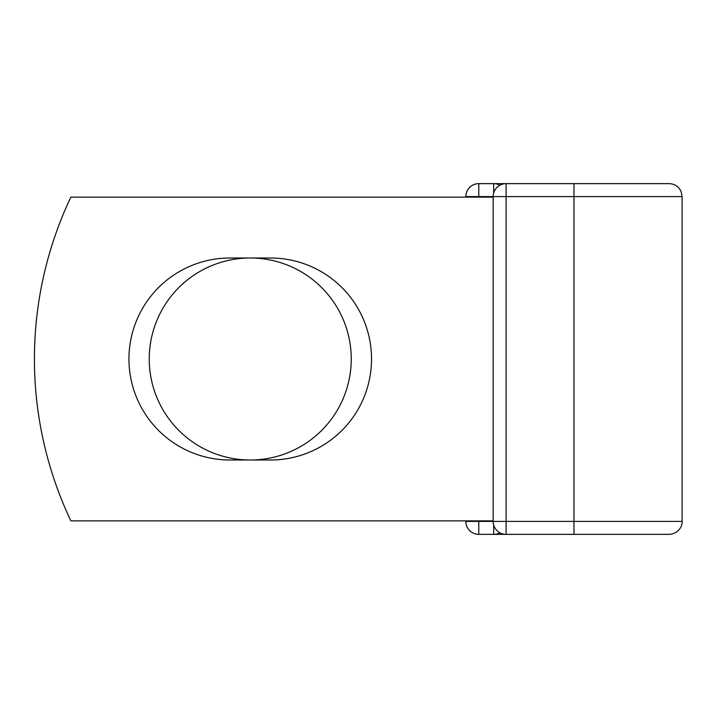 <?xml version="1.0" encoding="UTF-8"?>
<svg xmlns="http://www.w3.org/2000/svg" width="718" height="718" viewBox="0 0 718 718"><rect width="100%" height="100%" fill="white"/><g stroke="black" fill="none" stroke-linecap="round" stroke-linejoin="round"><path stroke-width="1.08" d="M128.953 359A101.005 101.005 0 0 0 229.957 460.005L270.524 460.005A101.005 101.005 0 0 0 371.529 359A101.005 101.005 0 0 0 270.524 257.995L229.957 257.995A101.005 101.005 0 0 0 128.953 359M149.236 359A101.005 101.005 0 0 1 250.241 257.995A101.005 101.005 0 0 1 351.246 359A101.005 101.005 0 0 1 250.241 460.005A101.005 101.005 0 0 1 149.236 359M573.969 183.646L506.1 183.646L506.1 196.597L682.1 196.597L681.149 191.733L679.919 189.399C677.289 185.693 673.699 183.772 669.149 183.646L573.969 183.646L573.969 534.354L478.798 534.354A12.951 12.951 0 0 1 465.847 521.403A12.951 12.951 0 0 0 478.798 534.354A12.951 12.951 0 0 1 465.847 521.403L465.847 520.864M465.847 197.136L465.847 196.597A12.951 12.951 0 0 1 478.798 183.646A12.951 12.951 0 0 0 465.847 196.597A12.951 12.951 0 0 1 478.798 183.646L493.688 183.646A12.951 12.951 0 0 1 499.89 185.226A12.951 12.951 0 0 0 493.688 183.646A12.951 12.951 0 0 1 499.89 185.226A12.951 12.951 0 0 0 493.688 183.646L506.1 183.646A12.951 12.951 0 0 0 493.149 196.597L478.798 196.597L478.798 197.136M573.969 534.354L669.149 534.354C678.304 533.968 682.63 526.007 682.1 521.403L682.1 196.597M682.1 521.403L493.149 521.403L493.149 196.597L506.1 196.597L506.1 534.354A12.951 12.951 0 0 1 493.149 521.403L465.847 521.403A12.951 12.951 0 0 0 478.798 534.354L478.798 520.864M493.149 520.864L70.867 520.864A377.686 377.686 0 0 1 70.867 197.136L493.149 197.136M493.688 534.354A12.951 12.951 0 0 0 499.89 532.774A12.951 12.951 0 0 1 493.688 534.354L493.688 525.1M478.798 183.646A12.951 12.951 0 0 0 465.847 196.597L478.798 196.597L478.798 183.646M493.688 192.9L493.688 183.646"/></g></svg>
